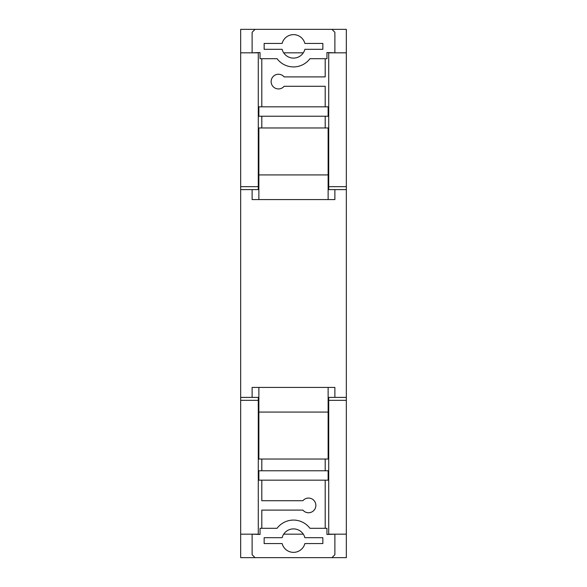 <?xml version="1.0" encoding="UTF-8"?>
<svg xmlns="http://www.w3.org/2000/svg" width="587" height="587" viewBox="0 0 587 587"><rect width="100%" height="100%" fill="white"/><g stroke="black" fill="none" stroke-linecap="round" stroke-linejoin="round"><path stroke-width="0.88" d="M252.117 397.399L252.117 387.42L334.883 387.42L334.883 397.399M325.198 459.034L325.198 470.774M325.198 480.166L325.198 528.3M334.883 534.17L326.959 534.463L326.959 528.3L309.936 528.3A20.545 20.545 0 0 0 277.064 528.3L260.041 528.3L260.041 534.463L252.117 534.17M261.802 528.3L261.802 510.103L302.892 510.103A7.338 7.338 0 0 0 313.561 510.749A7.338 7.338 0 0 0 313.561 500.065A7.338 7.338 0 0 0 302.892 500.711L261.802 500.711L261.802 480.166M261.802 470.774L261.802 459.034M304.866 537.692A11.74 11.74 0 0 0 282.134 537.692L264.15 537.692L264.15 543.562L282.134 543.562A11.74 11.74 0 0 0 304.866 543.562L322.85 543.562L322.85 537.692L304.866 537.692M252.117 534.463L252.117 554.715L255.052 557.65L331.948 557.65L334.883 554.715L334.883 534.463M328.133 387.42L328.133 459.034L258.867 459.034L258.867 387.42M258.867 480.166L328.133 480.166L328.133 470.774L258.867 470.774L258.867 480.166M328.133 412.074L258.867 412.074M346.33 189.601L328.72 189.601L328.72 186.666L346.33 186.666L346.33 400.334L328.72 400.334L328.72 397.399L346.33 397.399M258.28 186.666L258.28 52.83L240.67 52.83L240.67 186.666L258.28 186.666L258.28 189.601L240.67 189.601L240.67 397.399L258.28 397.399L258.28 534.17L240.67 534.17L240.67 557.65L255.052 557.65M252.117 189.601L252.117 199.58L334.883 199.58L334.883 189.601M334.883 52.83L326.959 52.536L326.959 58.7L309.936 58.7A20.545 20.545 0 0 1 277.064 58.7L260.041 58.7L260.041 52.536L252.117 52.83M325.198 106.834L325.198 86.289L284.108 86.289A7.338 7.338 0 0 1 273.439 86.935A7.338 7.338 0 0 1 273.439 76.251A7.338 7.338 0 0 1 284.108 76.897L325.198 76.897L325.198 58.7M325.198 127.966L325.198 116.226M261.802 116.226L261.802 127.966M261.802 58.7L261.802 106.834M304.866 49.308A11.74 11.74 0 0 1 282.134 49.308L264.15 49.308L264.15 43.438L282.134 43.438A11.74 11.74 0 0 1 304.866 43.438L322.85 43.438L322.85 49.308L304.866 49.308M252.117 52.536L252.117 32.285L255.052 29.35L331.948 29.35L334.883 32.285L334.883 52.536M328.133 127.966L258.867 127.966L258.867 174.926L328.133 174.926L328.133 127.966M258.867 106.834L328.133 106.834L328.133 116.226L258.867 116.226L258.867 106.834M328.133 199.58L328.133 174.926M258.867 199.58L258.867 174.926M303.303 534.17L283.697 534.17M346.33 400.334L346.33 557.65L331.948 557.65M258.28 400.334L240.67 400.334L240.67 534.17M240.67 189.601L240.67 186.666M240.67 400.334L240.67 397.399M303.303 52.83L283.697 52.83M346.33 534.17L328.72 534.17L328.72 400.334M328.72 186.666L328.72 52.83L346.33 52.83L346.33 29.35L331.948 29.35M255.052 29.35L240.67 29.35L240.67 52.83M346.33 52.83L346.33 186.666"/></g></svg>
